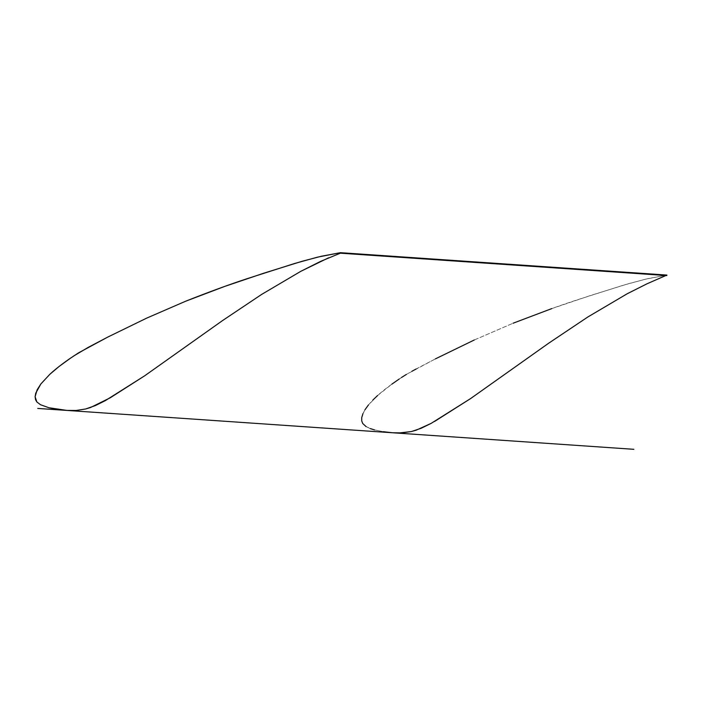 <?xml version="1.0" encoding="UTF-8"?>
<svg xmlns="http://www.w3.org/2000/svg" width="702" height="702" viewBox="0 0 702 702"><rect width="100%" height="100%" fill="white"/><g stroke="black" fill="none" stroke-linecap="round" stroke-linejoin="round"><path stroke-width="0.53" stroke-dasharray="3.51 2.63" d="M551.763 308.608L590.285 295.577L628.729 283.626L647.876 278.633L666.9 275.07L645.147 279.264L623.244 285.231L579.29 299.184C559.354 305.624 537.293 313.636 513.109 323.218L474.289 339.987L435.415 358.871L406.353 374.438L396.727 380.703C388.829 386.179 382.458 391.111 377.615 395.516L368.453 404.949L364.391 410.74L361.732 417.611L361.732 420.928L362.715 423.508L366.163 426.649L374.517 429.905L383.371 431.695L374.517 429.905M340.347 253.185L328.58 257.81M71.192 357.678L73.605 356.046M434.503 421.49L431.133 423.385M399.105 432.967L396.428 432.906M395.042 432.862L392.444 432.748M387.873 432.335L383.371 431.695M370.226 428.597L366.163 426.649M362.969 413.583L364.926 409.845M368.453 404.949L372.92 399.982M377.615 395.516L391.935 384.099M399.131 379.08L401.535 377.465M406.353 374.438L411.881 371.314M416.032 369.033L435.415 358.871M474.289 339.987L513.109 323.218"/><path stroke-width="1.05" d="M73.605 356.046L88.189 347.385L107.696 337.118L146.727 318.103L185.723 301.193L224.622 286.451L263.425 273.315L302.106 261.276L321.34 256.256L340.417 252.685L666.9 275.07L340.417 252.685L340.347 253.185L666.83 275.579L340.347 253.185L320.516 261.416L300.798 271.323L261.565 294.463L222.516 320.595L144.603 375.851L105.309 400.64L95.402 405.572L85.662 408.976L76.158 410.459L66.839 410.407L48.921 407.739L40.505 404.729L36.864 401.974L35.1 396.727L37.127 389.821L40.892 383.924L49.772 374.368C54.344 370.059 60.679 365.049 68.778 359.336L78.448 352.895L107.696 337.118L146.727 318.103L185.723 301.193C208.784 292.032 229.51 284.442 247.92 278.422L294.384 263.557L317.506 257.151L340.417 252.685L340.347 253.185M383.371 431.695L392.444 432.748L401.79 432.897L411.354 431.554L421.165 428.273L431.133 423.385L470.542 398.613L548.666 343.217L587.82 316.997L627.167 293.778L646.946 283.827L666.9 275.07L646.946 283.827L627.167 293.778L587.82 316.997L548.666 343.217L470.542 398.613L434.503 421.49M328.58 257.81L300.798 271.323L261.565 294.463L222.516 320.595L144.603 375.851L110.249 397.788L90.505 407.529L85.662 408.976L76.158 410.459L66.839 410.407L57.757 409.442L48.921 407.739L40.505 404.729L36.864 401.974L35.574 399.745L35.1 396.727L35.758 393.146L40.892 383.924L49.772 374.368L59.179 366.4L71.192 357.678M431.133 423.385L416.225 430.177L411.354 431.554L399.105 432.967M396.604 432.915L395.042 432.862M392.444 432.748L387.873 432.335M374.517 429.905L370.226 428.597M366.163 426.649L362.715 423.508L361.732 420.928L361.732 417.611L362.969 413.583M364.926 409.845L368.453 404.949M372.92 399.982L377.615 395.516M391.935 384.099L399.131 379.08M401.535 377.465L406.353 374.438M411.881 371.314L416.032 369.033M435.415 358.871L474.289 339.987M513.109 323.218L551.763 308.608M37.741 408.432L633.88 449.315"/></g></svg>
